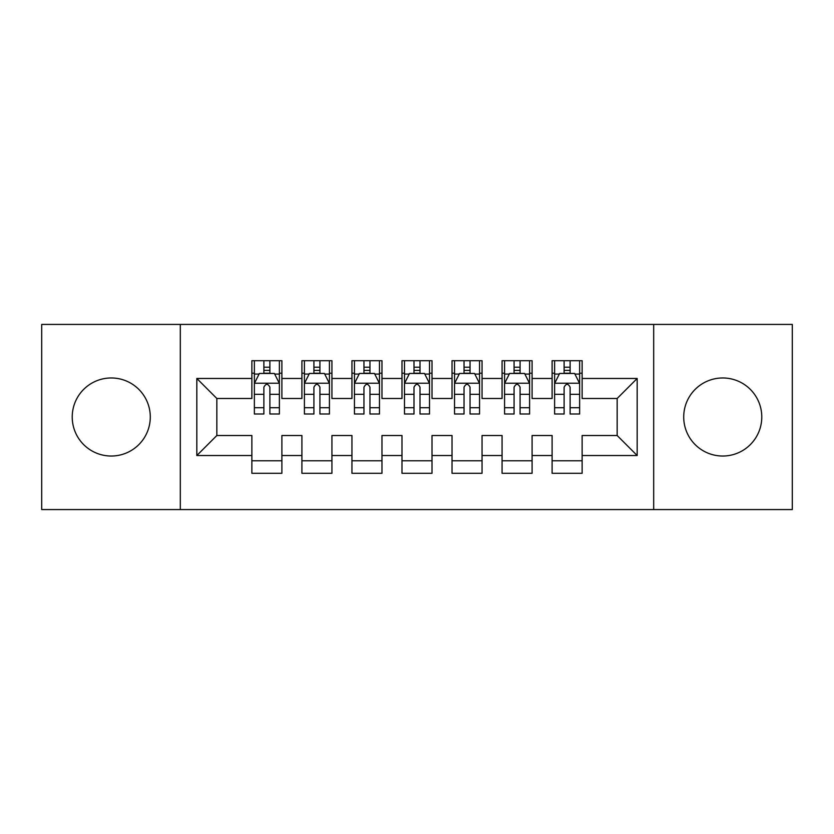<?xml version="1.0" encoding="UTF-8"?>
<svg xmlns="http://www.w3.org/2000/svg" width="834" height="834" viewBox="0 0 834 834"><rect width="100%" height="100%" fill="white"/><g stroke="black" fill="none" stroke-linecap="round" stroke-linejoin="round"><path stroke-width="1.25" d="M722.744 377.969A39.031 39.031 0 0 0 683.713 417A39.031 39.031 0 0 0 722.744 456.031A39.031 39.031 0 0 0 761.776 417A39.031 39.031 0 0 0 722.744 377.969M111.256 377.969A39.031 39.031 0 0 0 72.224 417A39.031 39.031 0 0 0 111.256 456.031A39.031 39.031 0 0 0 150.287 417A39.031 39.031 0 0 0 111.256 377.969M653.689 509.574L792.3 509.574L792.3 324.426L653.689 324.426L653.689 509.574L180.311 509.574L180.311 324.426L41.7 324.426L41.7 509.574L180.311 509.574M653.689 324.426L180.311 324.426M196.824 455.531L196.824 378.469L251.868 378.469L251.868 398.485L216.84 398.485L216.84 435.515L196.824 455.531L251.868 455.531L251.868 473.295L281.892 473.295L281.892 455.531L301.908 455.531L301.908 473.295L331.932 473.295L331.932 455.531L351.948 455.531L351.948 473.295L381.972 473.295L381.972 455.531L401.988 455.531L401.988 473.295L432.012 473.295L432.012 455.531L452.028 455.531L452.028 473.295L482.052 473.295L482.052 455.531L502.068 455.531L502.068 473.295L532.092 473.295L532.092 455.531L552.108 455.531L552.108 473.295L582.132 473.295L582.132 435.515L617.16 435.515L617.16 398.485L582.132 398.485L582.132 378.469L637.176 378.469L637.176 455.531L582.132 455.531M582.132 378.469L582.132 360.705L552.108 360.705L552.108 378.469L532.092 378.469L532.092 360.705L502.068 360.705L502.068 378.469L482.052 378.469L482.052 360.705L452.028 360.705L452.028 378.469L432.012 378.469L432.012 360.705L401.988 360.705L401.988 378.469L381.972 378.469L381.972 360.705L351.948 360.705L351.948 378.469L331.932 378.469L331.932 360.705L301.908 360.705L301.908 378.469L281.892 378.469L281.892 360.705L251.868 360.705L251.868 378.469M532.092 455.531L532.092 435.515L552.108 435.515L552.108 455.531M637.176 378.469L617.16 398.485M482.052 455.531L482.052 435.515L502.068 435.515L502.068 455.531M552.108 378.469L552.108 398.485L532.092 398.485L532.092 378.469M432.012 455.531L432.012 435.515L452.028 435.515L452.028 455.531M502.068 378.469L502.068 398.485L482.052 398.485L482.052 378.469M381.972 455.531L381.972 435.515L401.988 435.515L401.988 455.531M452.028 378.469L452.028 398.485L432.012 398.485L432.012 378.469M331.932 455.531L331.932 435.515L351.948 435.515L351.948 455.531M401.988 378.469L401.988 398.485L381.972 398.485L381.972 378.469M281.892 455.531L281.892 435.515L301.908 435.515L301.908 455.531M351.948 378.469L351.948 398.485L331.932 398.485L331.932 378.469M216.84 435.515L251.868 435.515L251.868 455.531M301.908 378.469L301.908 398.485L281.892 398.485L281.892 378.469M552.108 373.215L554.61 373.215M579.63 373.215L582.132 373.215M502.068 373.215L504.57 373.215M529.59 373.215L532.092 373.215M452.028 373.215L454.53 373.215M479.55 373.215L482.052 373.215M401.988 373.215L404.49 373.215M429.51 373.215L432.012 373.215M351.948 373.215L354.45 373.215M379.47 373.215L381.972 373.215M301.908 373.215L304.41 373.215M329.43 373.215L331.932 373.215M251.868 373.215L254.37 373.215M279.39 373.215L281.892 373.215M251.868 460.785L281.892 460.785M301.908 460.785L331.932 460.785M351.948 460.785L381.972 460.785M401.988 460.785L432.012 460.785M452.028 460.785L482.052 460.785M502.068 460.785L532.092 460.785M552.108 460.785L582.132 460.785M196.824 378.469L216.84 398.485M617.16 435.515L637.176 455.531M269.882 367.21L263.878 367.21M279.39 407.722L269.882 407.722L269.882 413.998L279.39 413.998L279.39 383.473L274.386 373.465L259.374 373.465L254.37 383.473L254.37 413.998L263.878 413.998L263.878 407.722L254.37 407.722M254.37 383.473L254.37 360.705M279.39 383.473L279.39 360.705M263.878 373.465L263.878 360.705M269.882 360.705L269.882 373.465M269.882 407.722L269.882 387.226C267.881 383.369 265.879 383.369 263.878 387.226L263.878 407.722M269.882 373.215L263.878 373.215M319.922 367.21L313.918 367.21M329.43 407.722L319.922 407.722L319.922 413.998L329.43 413.998L329.43 383.473L324.426 373.465L309.414 373.465L304.41 383.473L304.41 413.998L313.918 413.998L313.918 407.722L304.41 407.722M304.41 383.473L304.41 360.705M329.43 383.473L329.43 360.705M313.918 373.465L313.918 360.705M319.922 360.705L319.922 373.465M319.922 407.722L319.922 387.226C317.921 383.369 315.919 383.369 313.918 387.226L313.918 407.722M319.922 373.215L313.918 373.215M369.962 367.21L363.958 367.21M379.47 407.722L369.962 407.722L369.962 413.998L379.47 413.998L379.47 383.473L374.466 373.465L359.454 373.465L354.45 383.473L354.45 413.998L363.958 413.998L363.958 407.722L354.45 407.722M354.45 383.473L354.45 360.705M379.47 383.473L379.47 360.705M363.958 373.465L363.958 360.705M369.962 360.705L369.962 373.465M369.962 407.722L369.962 387.226C367.961 383.369 365.959 383.369 363.958 387.226L363.958 407.722M369.962 373.215L363.958 373.215M420.002 367.21L413.998 367.21M429.51 407.722L420.002 407.722L420.002 413.998L429.51 413.998L429.51 383.473L424.506 373.465L409.494 373.465L404.49 383.473L404.49 413.998L413.998 413.998L413.998 407.722L404.49 407.722M404.49 383.473L404.49 360.705M429.51 383.473L429.51 360.705M413.998 373.465L413.998 360.705M420.002 360.705L420.002 373.465M420.002 407.722L420.002 387.226C418.001 383.369 415.999 383.369 413.998 387.226L413.998 407.722M420.002 373.215L413.998 373.215M470.042 367.21L464.038 367.21M479.55 407.722L470.042 407.722L470.042 413.998L479.55 413.998L479.55 383.473L474.546 373.465L459.534 373.465L454.53 383.473L454.53 413.998L464.038 413.998L464.038 407.722L454.53 407.722M454.53 383.473L454.53 360.705M479.55 383.473L479.55 360.705M464.038 373.465L464.038 360.705M470.042 360.705L470.042 373.465M470.042 407.722L470.042 387.226C468.041 383.369 466.039 383.369 464.038 387.226L464.038 407.722M470.042 373.215L464.038 373.215M520.082 367.21L514.078 367.21M529.59 407.722L520.082 407.722L520.082 413.998L529.59 413.998L529.59 383.473L524.586 373.465L509.574 373.465L504.57 383.473L504.57 413.998L514.078 413.998L514.078 407.722L504.57 407.722M504.57 383.473L504.57 360.705M529.59 383.473L529.59 360.705M514.078 373.465L514.078 360.705M520.082 360.705L520.082 373.465M520.082 407.722L520.082 387.226C518.081 383.369 516.079 383.369 514.078 387.226L514.078 407.722M520.082 373.215L514.078 373.215M570.122 367.21L564.118 367.21M579.63 407.722L570.122 407.722L570.122 413.998L579.63 413.998L579.63 383.473L574.626 373.465L559.614 373.465L554.61 383.473L554.61 413.998L564.118 413.998L564.118 407.722L554.61 407.722M554.61 383.473L554.61 360.705M579.63 383.473L579.63 360.705M564.118 373.465L564.118 360.705M570.122 360.705L570.122 373.465M570.122 407.722L570.122 387.226C568.121 383.369 566.119 383.369 564.118 387.226L564.118 407.722M570.122 373.215L564.118 373.215M279.265 383.223L254.495 383.223M254.37 374.07L259.072 374.07M274.688 374.07L279.39 374.07M263.878 394.315L254.37 394.315M279.39 394.315L269.882 394.315M269.882 370.39L263.878 370.39M329.305 383.223L304.535 383.223M304.41 374.07L309.112 374.07M324.728 374.07L329.43 374.07M313.918 394.315L304.41 394.315M329.43 394.315L319.922 394.315M319.922 370.39L313.918 370.39M379.345 383.223L354.575 383.223M354.45 374.07L359.152 374.07M374.768 374.07L379.47 374.07M363.958 394.315L354.45 394.315M379.47 394.315L369.962 394.315M369.962 370.39L363.958 370.39M429.385 383.223L404.615 383.223M404.49 374.07L409.192 374.07M424.808 374.07L429.51 374.07M413.998 394.315L404.49 394.315M429.51 394.315L420.002 394.315M420.002 370.39L413.998 370.39M479.425 383.223L454.655 383.223M454.53 374.07L459.232 374.07M474.848 374.07L479.55 374.07M464.038 394.315L454.53 394.315M479.55 394.315L470.042 394.315M470.042 370.39L464.038 370.39M529.465 383.223L504.695 383.223M504.57 374.07L509.272 374.07M524.888 374.07L529.59 374.07M514.078 394.315L504.57 394.315M529.59 394.315L520.082 394.315M520.082 370.39L514.078 370.39M579.505 383.223L554.735 383.223M554.61 374.07L559.312 374.07M574.928 374.07L579.63 374.07M564.118 394.315L554.61 394.315M579.63 394.315L570.122 394.315M570.122 370.39L564.118 370.39"/></g></svg>
